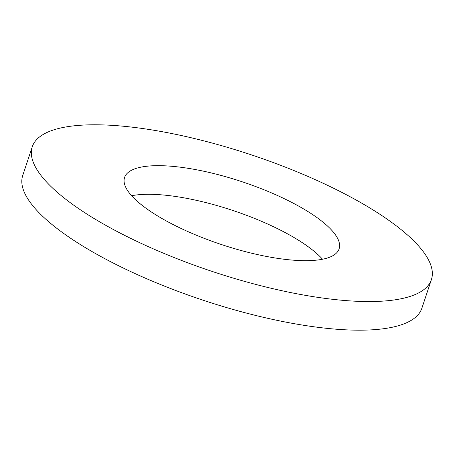 <?xml version="1.0" encoding="UTF-8"?>
<svg xmlns="http://www.w3.org/2000/svg" width="455" height="455" viewBox="0 0 455 455"><rect width="100%" height="100%" fill="white"/><g stroke="black" fill="none" stroke-linecap="round" stroke-linejoin="round"><path stroke-width="0.68" d="M322.527 259.236A113.05 33.05 18.4 0 0 286.206 233.131A113.05 33.05 18.4 0 0 131.637 195.735M295.733 204.505A113.05 33.05 18.4 0 0 187.932 168.276A113.05 33.05 18.4 0 0 124.573 177.49A113.05 33.05 18.4 0 0 221.409 244.534A113.05 33.05 18.4 0 0 339.111 248.857A113.05 33.05 18.4 0 0 295.733 204.505M32.271 146.783L22.75 175.408A210.324 61.493 18.4 0 0 202.907 300.146A210.324 61.493 18.4 0 0 421.887 308.189L431.414 279.558A210.324 61.493 18.4 0 0 350.703 197.043A210.324 61.493 18.4 0 0 150.144 129.647A210.324 61.493 18.4 0 0 32.271 146.783A210.324 61.493 18.4 0 0 212.434 271.521A210.324 61.493 18.4 0 0 431.414 279.558"/></g></svg>
